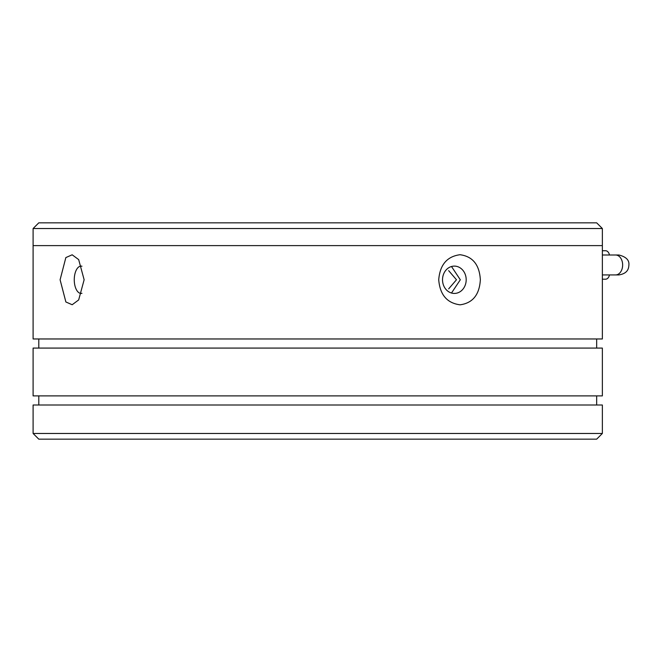<?xml version="1.0" encoding="UTF-8"?>
<svg xmlns="http://www.w3.org/2000/svg" width="662" height="662" viewBox="0 0 662 662"><rect width="100%" height="100%" fill="white"/><g stroke="black" fill="none" stroke-linecap="round" stroke-linejoin="round"><path stroke-width="0.99" d="M602.362 228.531L596.669 222.837L38.793 222.837L33.1 228.531L602.362 228.531L602.362 338.969L33.1 338.969L33.1 245.61L602.362 245.61L33.1 245.61L33.1 228.531M448.662 270.659L456.474 279.769L448.662 288.872M605.54 279.198L602.362 279.198L605.54 279.198A5.693 4.022 -90 0 0 609.437 274.929M602.362 250.733L605.54 250.733A5.693 4.022 -90 0 1 609.437 255.002M81.956 293.316A13.662 6.835 90 0 1 81.095 293.432A13.662 6.835 90 0 1 74.26 279.769A13.662 6.835 90 0 1 81.095 266.107A13.662 6.835 90 0 1 81.956 266.215M451.501 266.505L460.313 279.769L451.501 293.026M466.189 279.769A13.662 11.833 -90 0 1 454.355 293.432A13.662 11.833 -90 0 1 442.522 279.769A13.662 11.833 -90 0 1 454.355 266.107A13.662 11.833 -90 0 1 466.189 279.769M84.132 279.769L78.67 299.927L72.175 304.735L65.869 301.971L60.101 279.769L65.852 257.576L72.166 254.796L78.67 259.603L84.132 279.769M480.347 279.769C479.47 294.731 472.709 303.08 460.073 304.818C447.065 303.122 439.949 294.78 438.724 279.769C439.932 264.8 447.032 256.451 460.016 254.721C472.685 256.409 479.462 264.759 480.347 279.769M317.735 439.163L596.669 439.163L602.362 433.469L33.1 433.469L38.793 439.163L317.735 439.163M602.362 433.469L602.362 405.003L33.1 405.003L33.1 433.469M602.362 348.08L33.1 348.08L33.1 395.893L602.362 395.893L602.362 348.08M602.362 274.929L615.602 274.929A9.963 7.042 -90 0 0 622.644 264.966A9.963 7.042 -90 0 0 615.602 255.002L618.937 255.002L616.984 255.193M616.984 274.738L618.937 274.929C628.221 273.398 628.693 267.994 628.9 264.966C629.38 260.133 626.062 256.806 618.937 255.002M615.602 255.002L602.362 255.002M615.602 274.929L618.937 274.929M596.669 338.969L596.669 348.08M596.669 395.893L596.669 405.003M38.793 338.969L38.793 348.08M38.793 395.893L38.793 405.003"/></g></svg>
